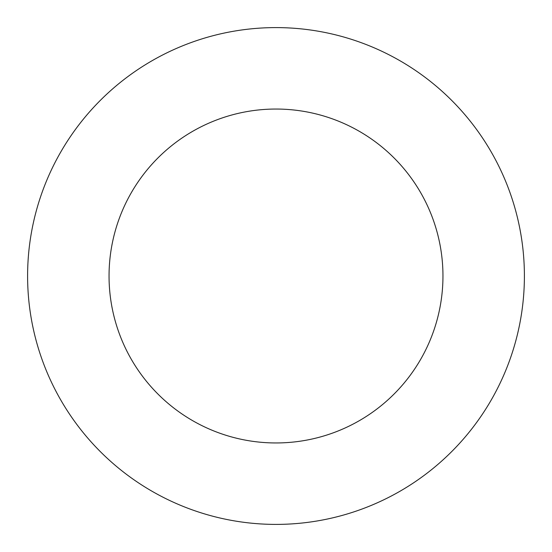 <?xml version="1.0" encoding="UTF-8"?>
<svg xmlns="http://www.w3.org/2000/svg" width="552" height="552" viewBox="0 0 552 552"><rect width="100%" height="100%" fill="white"/><g stroke="black" fill="none" stroke-linecap="round" stroke-linejoin="round"><path stroke-width="0.83" d="M442.959 276A166.959 166.959 0 0 1 192.524 420.589A166.959 166.959 0 0 1 192.524 131.41A166.959 166.959 0 0 1 442.959 276M524.4 276A248.4 248.4 0 0 0 151.8 60.879A248.4 248.4 0 0 0 151.8 491.121A248.4 248.4 0 0 0 524.4 276"/></g></svg>
